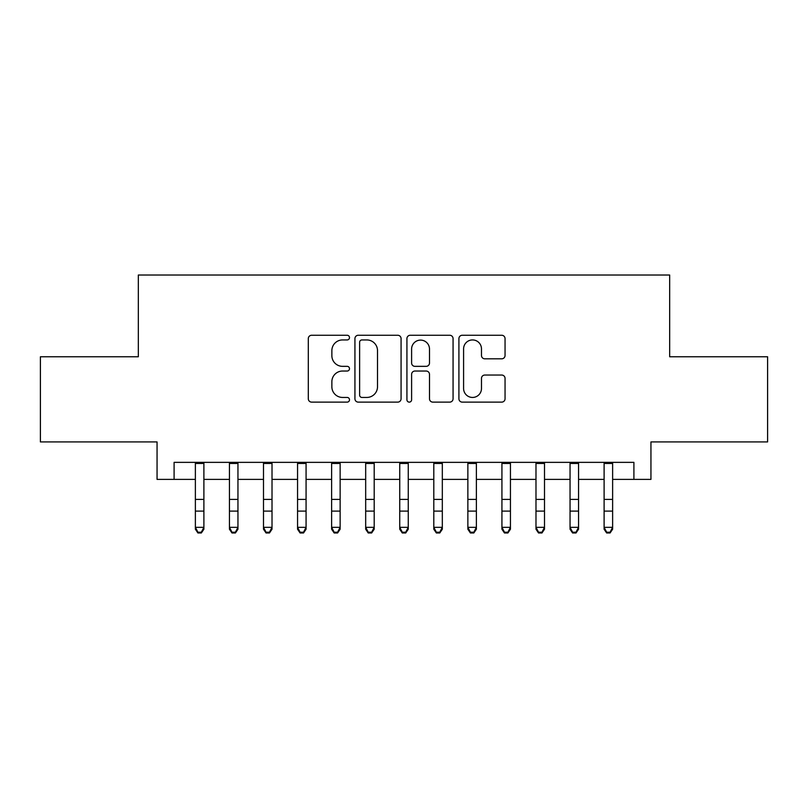<?xml version="1.0" encoding="UTF-8"?>
<svg xmlns="http://www.w3.org/2000/svg" width="808" height="808" viewBox="0 0 808 808"><rect width="100%" height="100%" fill="white"/><g stroke="black" fill="none" stroke-linecap="round" stroke-linejoin="round"><path stroke-width="1.21" d="M349.5 337.593A2.343 2.343 0 0 0 347.167 335.259L311.646 335.259A3.343 3.343 0 0 0 308.303 338.603L308.303 398.778A3.343 3.343 0 0 0 311.646 402.121L347.167 402.121A2.343 2.343 0 0 0 349.5 399.778A2.343 2.343 0 0 0 347.167 397.445L342.572 397.445A10.696 10.696 0 0 1 331.866 386.739L331.866 381.729A10.696 10.696 0 0 1 342.572 371.034L347.167 371.034A2.343 2.343 0 0 0 349.5 368.69A2.343 2.343 0 0 0 347.167 366.347L342.572 366.347A10.696 10.696 0 0 1 331.866 355.651L331.866 350.632A10.696 10.696 0 0 1 342.572 339.936L347.167 339.936A2.343 2.343 0 0 0 349.5 337.593M501.707 358.823A3.343 3.343 0 0 0 505.05 355.48L505.05 338.603A3.343 3.343 0 0 0 501.707 335.259L462.257 335.259A3.343 3.343 0 0 0 458.914 338.603L458.914 398.778A3.343 3.343 0 0 0 462.257 402.121L501.707 402.121A3.343 3.343 0 0 0 505.05 398.778L505.05 378.386A3.343 3.343 0 0 0 501.707 375.043L484.82 375.043A3.343 3.343 0 0 0 481.477 378.386L481.477 388.496A8.938 8.938 0 0 1 472.539 397.445A8.938 8.938 0 0 1 463.59 388.496L463.59 348.884A8.938 8.938 0 0 1 472.539 339.936A8.938 8.938 0 0 1 481.477 348.884L481.477 355.48A3.343 3.343 0 0 0 484.82 358.823L501.707 358.823M174.094 479.386L174.094 462.358L633.906 462.358L633.906 479.386L650.945 479.386L650.945 441.925L767.6 441.925L767.6 356.772L669.67 356.772L669.67 275.023L138.33 275.023L138.33 356.772L40.4 356.772L40.4 441.925L157.055 441.925L157.055 479.386L195.374 479.386M401.071 338.603A3.343 3.343 0 0 0 397.728 335.259L358.277 335.259A3.343 3.343 0 0 0 354.934 338.603L354.934 398.778A3.343 3.343 0 0 0 358.277 402.121L397.728 402.121A3.343 3.343 0 0 0 401.071 398.778L401.071 338.603M410.272 335.259L449.723 335.259A3.343 3.343 0 0 1 453.066 338.603L453.066 398.778A3.343 3.343 0 0 1 449.723 402.121L432.836 402.121A3.343 3.343 0 0 1 429.492 398.778L429.492 374.377A3.343 3.343 0 0 0 426.149 371.034L414.948 371.034A3.343 3.343 0 0 0 411.605 374.377L411.605 399.778A2.343 2.343 0 0 1 409.262 402.121A2.343 2.343 0 0 1 406.929 399.778L406.929 338.603A3.343 3.343 0 0 1 410.272 335.259M203.889 479.386L229.442 479.386M237.956 479.386L263.499 479.386M272.013 479.386L297.556 479.386M306.07 479.386L331.623 479.386M340.138 479.386L365.681 479.386M374.195 479.386L399.738 479.386M408.262 479.386L433.805 479.386M442.319 479.386L467.862 479.386M476.377 479.386L501.93 479.386M510.444 479.386L535.987 479.386M544.501 479.386L570.044 479.386M578.558 479.386L604.111 479.386M612.626 479.386L633.906 479.386M361.954 339.936A2.343 2.343 0 0 0 359.621 342.279L359.621 395.102A2.343 2.343 0 0 0 361.954 397.445L366.802 397.445A10.696 10.696 0 0 0 377.508 386.739L377.508 350.632A10.696 10.696 0 0 0 366.802 339.936L361.954 339.936M429.492 349.046A8.938 8.938 0 0 0 420.554 340.107A8.938 8.938 0 0 0 411.605 349.046L411.605 363.004A3.343 3.343 0 0 0 414.948 366.347L426.149 366.347A3.343 3.343 0 0 0 429.492 363.004L429.492 349.046M203.889 462.358L203.889 529.23L201.333 532.977L201.333 532.22L197.93 532.22L197.93 532.977L201.333 532.977M195.374 462.358L195.374 527.331L203.889 527.331L201.333 532.22M197.93 532.977L195.374 529.23L195.374 527.331L197.93 532.22M229.442 529.23L231.997 532.977L229.442 529.23L229.442 527.331L237.956 527.331L237.956 529.23L235.401 532.977L235.401 532.22L231.997 532.22L231.997 532.977L235.401 532.977M263.499 529.23L266.054 532.977L263.499 529.23L263.499 527.331L272.013 527.331L272.013 529.23L269.458 532.977L269.458 532.22L266.054 532.22L266.054 532.977L269.458 532.977M297.556 529.23L300.111 532.977L297.556 529.23L297.556 527.331L306.07 527.331L306.07 529.23L303.525 532.977L303.525 532.22L300.111 532.22L300.111 532.977L303.525 532.977M331.623 529.23L334.179 532.977L331.623 529.23L331.623 527.331L340.138 527.331L340.138 529.23L337.582 532.977L337.582 532.22L334.179 532.22L334.179 532.977L337.582 532.977M237.956 462.358L237.956 527.331L235.401 532.22M229.442 462.358L229.442 527.331L231.997 532.22M272.013 462.358L272.013 527.331L269.458 532.22M263.499 462.358L263.499 527.331L266.054 532.22M306.07 462.358L306.07 527.331L303.525 532.22M297.556 462.358L297.556 527.331L300.111 532.22M340.138 462.358L340.138 527.331L337.582 532.22M331.623 462.358L331.623 527.331L334.179 532.22M365.681 529.23L368.236 532.977L365.681 529.23L365.681 527.331L374.195 527.331L374.195 529.23L371.64 532.977L371.64 532.22L368.236 532.22L368.236 532.977L371.64 532.977M374.195 462.358L374.195 527.331L371.64 532.22M365.681 462.358L365.681 527.331L368.236 532.22M399.738 529.23L402.293 532.977L399.738 529.23L399.738 527.331L408.262 527.331L408.262 529.23L405.707 532.977L405.707 532.22L402.293 532.22L402.293 532.977L405.707 532.977M408.262 462.358L408.262 527.331L405.707 532.22M399.738 462.358L399.738 527.331L402.293 532.22M433.805 529.23L436.36 532.977L433.805 529.23L433.805 527.331L442.319 527.331L442.319 529.23L439.764 532.977L439.764 532.22L436.36 532.22L436.36 532.977L439.764 532.977M442.319 462.358L442.319 527.331L439.764 532.22M433.805 462.358L433.805 527.331L436.36 532.22M467.862 529.23L470.418 532.977L467.862 529.23L467.862 527.331L476.377 527.331L476.377 529.23L473.821 532.977L473.821 532.22L470.418 532.22L470.418 532.977L473.821 532.977M476.377 462.358L476.377 527.331L473.821 532.22M467.862 462.358L467.862 527.331L470.418 532.22M501.93 529.23L504.475 532.977L501.93 529.23L501.93 527.331L510.444 527.331L510.444 529.23L507.889 532.977L507.889 532.22L504.475 532.22L504.475 532.977L507.889 532.977M510.444 462.358L510.444 527.331L507.889 532.22M501.93 462.358L501.93 527.331L504.475 532.22M535.987 529.23L538.542 532.977L535.987 529.23L535.987 527.331L544.501 527.331L544.501 529.23L541.946 532.977L541.946 532.22L538.542 532.22L538.542 532.977L541.946 532.977M544.501 462.358L544.501 527.331L541.946 532.22M535.987 462.358L535.987 527.331L538.542 532.22M570.044 529.23L572.599 532.977L570.044 529.23L570.044 527.331L578.558 527.331L578.558 529.23L576.003 532.977L576.003 532.22L572.599 532.22L572.599 532.977L576.003 532.977M578.558 462.358L578.558 527.331L576.003 532.22M570.044 462.358L570.044 527.331L572.599 532.22M604.111 529.23L606.667 532.977L604.111 529.23L604.111 527.331L612.626 527.331L612.626 529.23L610.07 532.977L610.07 532.22L606.667 532.22L606.667 532.977L610.07 532.977M612.626 462.358L612.626 527.331L610.07 532.22M604.111 462.358L604.111 527.331L606.667 532.22M203.889 499.415L195.374 499.415M203.889 511.1L195.374 511.1M203.889 463.459L195.374 463.459M237.956 499.415L229.442 499.415M237.956 511.1L229.442 511.1M237.956 463.459L229.442 463.459M272.013 499.415L263.499 499.415M272.013 511.1L263.499 511.1M272.013 463.459L263.499 463.459M306.07 499.415L297.556 499.415M306.07 511.1L297.556 511.1M306.07 463.459L297.556 463.459M340.138 499.415L331.623 499.415M340.138 511.1L331.623 511.1M340.138 463.459L331.623 463.459M374.195 499.415L365.681 499.415M374.195 511.1L365.681 511.1M374.195 463.459L365.681 463.459M408.262 499.415L399.738 499.415M408.262 511.1L399.738 511.1M408.262 463.459L399.738 463.459M442.319 499.415L433.805 499.415M442.319 511.1L433.805 511.1M442.319 463.459L433.805 463.459M476.377 499.415L467.862 499.415M476.377 511.1L467.862 511.1M476.377 463.459L467.862 463.459M510.444 499.415L501.93 499.415M510.444 511.1L501.93 511.1M510.444 463.459L501.93 463.459M544.501 499.415L535.987 499.415M544.501 511.1L535.987 511.1M544.501 463.459L535.987 463.459M578.558 499.415L570.044 499.415M578.558 511.1L570.044 511.1M578.558 463.459L570.044 463.459M612.626 499.415L604.111 499.415M612.626 511.1L604.111 511.1M612.626 463.459L604.111 463.459"/></g></svg>
